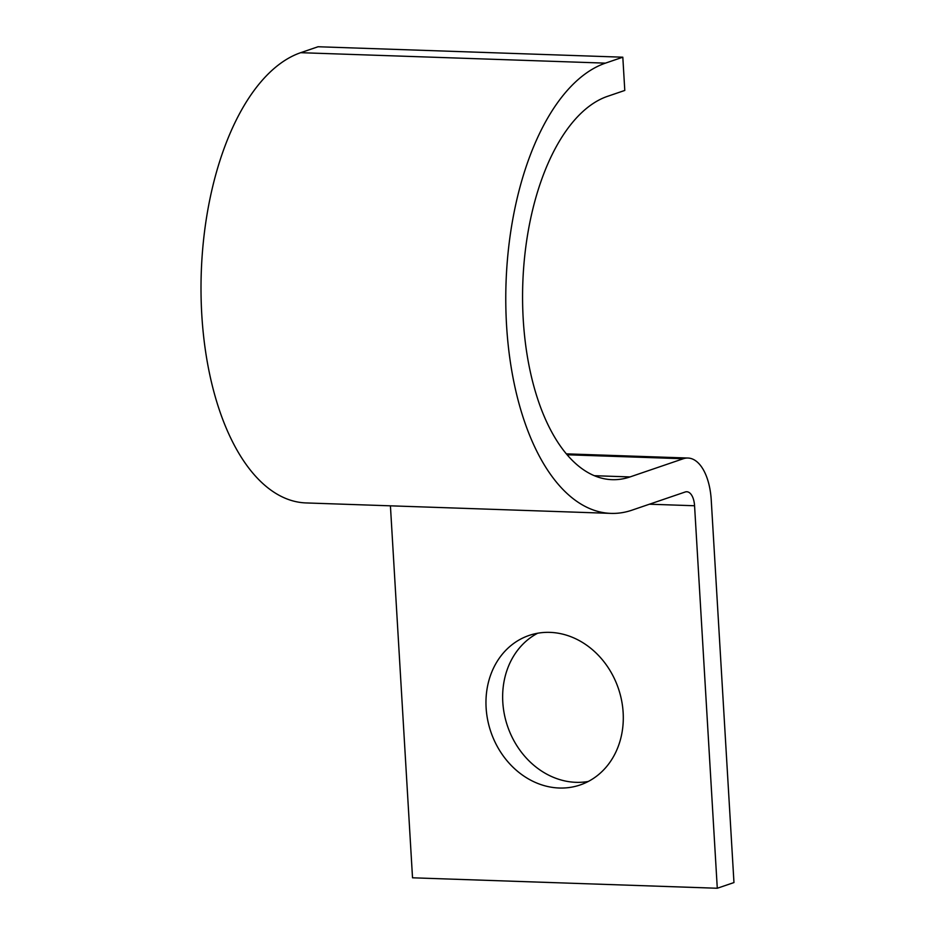 <?xml version="1.0" encoding="UTF-8"?>
<svg xmlns="http://www.w3.org/2000/svg" width="935" height="935" viewBox="0 0 935 935"><rect width="100%" height="100%" fill="white"/><g stroke="black" fill="none" stroke-linecap="round" stroke-linejoin="round"><path stroke-width="1.4" d="M486.118 707.842A78.996 67.355 -108.9 0 0 580.156 784.956A78.996 67.355 -108.9 0 0 623.142 712.54A78.996 67.355 -108.9 0 0 529.105 635.438A78.996 67.355 -108.9 0 0 486.118 707.842M588.279 781.461A78.996 67.355 71.1 0 1 502.796 702.15A78.996 67.355 71.1 0 1 537.672 633.229M390.421 505.823L412.522 877.801L717.285 888.25L733.963 882.558L711.243 500.061A50.607 25.151 92 0 0 687.95 458.033A50.607 25.151 92 0 0 683.263 458.746L630.026 476.932A193.136 95.978 -88 0 1 612.098 479.667A193.136 95.978 -88 0 1 522.595 301.374A193.136 95.978 -88 0 1 607.411 96.375L624.79 90.438L622.815 57.199L318.052 46.75L300.673 52.687A226.866 112.749 -88 0 0 201.037 293.485A226.866 112.749 -88 0 0 306.177 502.936L610.941 513.385A226.866 112.749 -88 0 1 505.8 303.945A226.866 112.749 -88 0 1 605.436 63.136L622.815 57.199M717.285 888.25L694.565 505.753A16.865 8.38 92 0 0 686.793 491.752A16.865 8.38 92 0 0 685.226 491.985L632.002 510.159A226.866 112.749 -88 0 1 610.941 513.385M605.436 63.136L300.673 52.687M694.565 505.753L649.439 504.21M683.263 458.746L567.171 454.772M630.026 476.932L594.403 475.705M687.95 458.033L566.411 453.861"/></g></svg>
